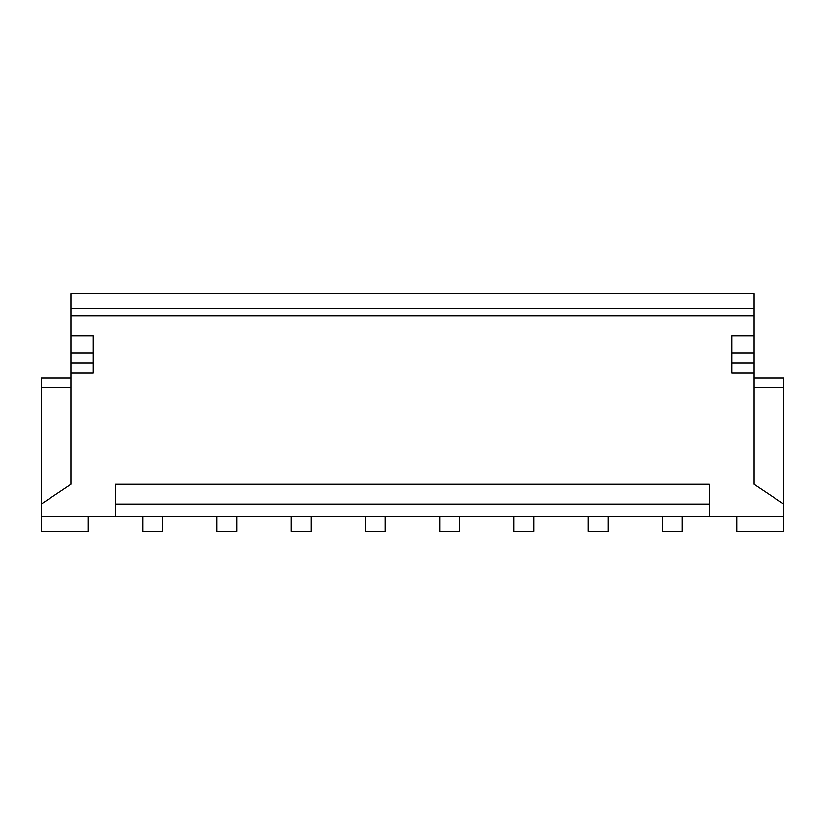 <?xml version="1.0" encoding="UTF-8"?>
<svg xmlns="http://www.w3.org/2000/svg" width="825" height="825" viewBox="0 0 825 825"><rect width="100%" height="100%" fill="white"/><g stroke="black" fill="none" stroke-linecap="round" stroke-linejoin="round"><path stroke-width="1.24" d="M70.95 335.775L93.225 335.775L93.225 372.9L70.95 372.9L70.95 315.975L754.05 315.975L754.05 484.275L783.75 504.075L783.75 377.85L754.05 377.85M115.5 504.075L115.5 484.275L709.5 484.275L709.5 504.075L115.5 504.075L115.5 516.45L41.25 516.45L41.25 504.075L70.95 484.275L70.95 372.9M783.75 504.075L783.75 516.45L709.5 516.45L709.5 504.075M754.05 372.9L731.775 372.9L731.775 335.775L754.05 335.775M70.95 315.975L70.95 293.7L754.05 293.7L754.05 315.975M662.475 516.45L662.475 531.3L682.275 531.3L682.275 516.45M588.225 516.45L588.225 531.3L608.025 531.3L608.025 516.45M513.975 516.45L513.975 531.3L533.775 531.3L533.775 516.45M439.725 516.45L439.725 531.3L459.525 531.3L459.525 516.45M365.475 516.45L365.475 531.3L385.275 531.3L385.275 516.45M291.225 516.45L291.225 531.3L311.025 531.3L311.025 516.45M216.975 516.45L216.975 531.3L236.775 531.3L236.775 516.45M142.725 516.45L142.725 531.3L162.525 531.3L162.525 516.45M41.25 516.45L41.25 531.3L88.275 531.3L88.275 516.45M736.725 516.45L736.725 531.3L783.75 531.3L783.75 516.45M70.95 377.85L41.25 377.85L41.25 504.075M115.5 516.45L709.5 516.45M754.05 387.75L783.75 387.75M731.775 363L754.05 363M754.05 353.1L731.775 353.1M70.95 387.75L41.25 387.75M70.95 363L93.225 363M93.225 353.1L70.95 353.1M70.95 308.55L754.05 308.55"/></g></svg>
